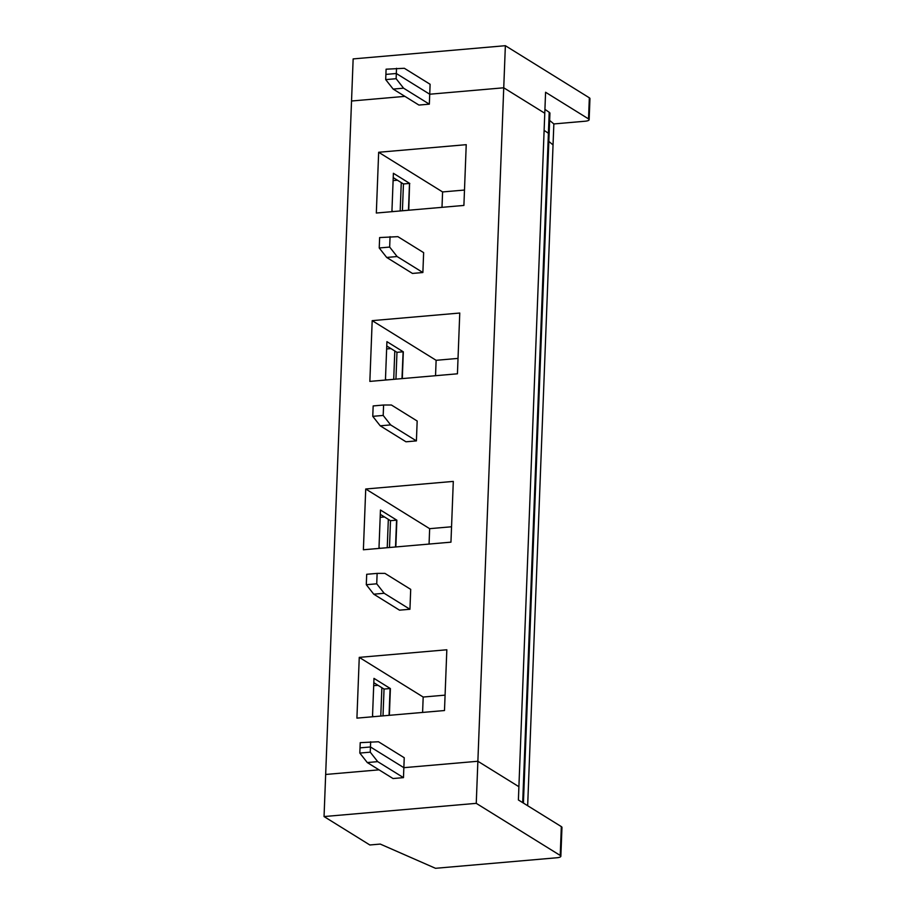 <?xml version="1.0" encoding="UTF-8"?>
<svg xmlns="http://www.w3.org/2000/svg" width="914" height="914" viewBox="0 0 914 914"><rect width="100%" height="100%" fill="white"/><g stroke="black" fill="none" stroke-linecap="round" stroke-linejoin="round"><path stroke-width="1.37" d="M370.65 741.757L370.456 746.966L403.851 767.68L404.239 757.74L378.476 741.757L360.23 742.659L360.025 747.869L370.456 746.966L370.25 752.165L377.711 761.636L403.474 777.631L393.043 778.534L367.279 762.55L359.83 753.067L360.025 747.869L370.456 746.966L403.851 767.68L477.873 761.259L476.251 803.349L560.225 855.447A6.889 1.839 2.2 0 1 560.853 856.258A6.889 1.839 2.2 0 1 556.832 857.766L435.498 868.3L380.27 844.079L369.85 844.982L324.047 816.556L351.536 101.008L404.902 96.37L351.536 101.008L353.147 58.907L505.362 45.7L503.74 87.79L429.729 94.222L430.106 84.271L404.342 68.287L386.096 69.19L385.902 74.4L396.322 73.497L396.128 78.707L403.577 88.178L429.34 104.162L429.729 94.222L396.322 73.497L385.902 74.4L385.697 79.609L396.128 78.707M396.527 68.287L396.322 73.497L429.729 94.222L503.74 87.79L477.873 761.259L518.901 786.714L518.398 799.967L561.333 826.61A6.889 1.839 2.2 0 1 561.961 827.421L560.853 856.258M544.927 109.372L549.211 112.285L522.694 802.641M523.414 803.086L549.92 113.279A9.174 2.456 -177.8 0 0 549.211 112.285M549.634 120.431L553.85 123.938L585.131 121.219A6.889 1.839 -177.8 0 0 589.142 119.711A6.889 1.839 -177.8 0 0 588.525 118.9L545.578 92.257L544.778 113.245L503.74 87.79L544.778 113.245L518.901 786.714L477.873 761.259L403.851 767.68L403.474 777.631M589.142 119.711L589.953 98.609A6.889 1.839 -177.8 0 0 589.336 97.798L505.362 45.7M544.116 130.371L548.4 133.273A9.174 2.456 -177.8 0 1 549.108 134.267A9.174 2.456 -177.8 0 0 548.4 133.273L544.116 130.371M553.85 123.938L527.664 805.725M548.834 141.419L553.05 144.926L548.834 141.419M325.658 774.466L379.036 769.839L325.658 774.466M324.047 816.556L476.251 803.349M367.279 762.55L377.711 761.636M359.83 753.067L370.25 752.165M402.411 210.768L403.451 183.954L393.214 177.602M422.874 272.521L423.639 252.641L397.876 236.657L379.63 237.56L379.23 247.968L389.661 247.066L397.11 256.537L422.874 272.521L412.454 273.435L386.691 257.451L379.23 247.968M376.328 213.031L463.901 205.433L466.231 144.675L378.659 152.272L376.328 213.031M408.558 210.231L409.586 183.486L408.764 210.22M409.792 183.474L393.386 173.283L391.946 210.848L393.111 211.58M403.451 183.954L409.495 183.428L408.467 210.243M441.999 207.329L442.593 191.94L378.659 152.272M429.34 104.162L418.92 105.064L393.157 89.081L385.697 79.609M464.483 190.043L442.593 191.94M401.269 182.606L400.183 210.963M457.434 373.803L459.765 313.034L372.192 320.643L369.85 381.401L457.434 373.803M416.407 440.891L417.172 421.011L391.409 405.016L383.594 405.016L383.195 415.436L390.644 424.907L416.407 440.891L405.976 441.793L380.213 425.81L372.763 416.338L373.163 405.93L383.594 405.016M395.945 379.139L396.973 352.324L386.748 345.972M372.763 416.338L383.195 415.436M458.017 358.402L436.127 360.31L372.192 320.643M402.091 378.602L403.325 351.833L402.297 378.59M435.532 375.7L436.127 360.31M403.325 351.833L386.919 341.653L385.468 379.219L386.645 379.938M403.12 351.856L401.989 378.613M396.973 352.324L403.028 351.799M409.94 609.261L399.509 610.164L373.746 594.18L384.177 593.277L409.94 609.261L410.706 589.37L384.943 573.386L377.128 573.386L376.728 583.806L384.177 593.277M365.726 489.001L363.384 549.771L450.956 542.162L453.298 481.404L365.726 489.001L429.649 528.669L451.55 526.772M359.259 657.372L356.917 718.13L444.49 710.532L446.832 649.774L359.259 657.372L423.182 697.039L445.084 695.143M393.1 180.584L397.419 180.218M393.157 89.081L403.577 88.178M390.061 236.657L389.661 247.066M394.802 350.965L393.717 379.333M386.633 348.954L390.952 348.577M429.066 544.07L429.649 528.669M395.625 546.972L396.859 520.203L380.453 510.023L379.002 547.577L380.178 548.309M396.859 520.203L395.831 546.949M389.478 547.497L390.507 520.683L380.281 514.342M390.507 520.683L396.562 520.157L395.522 546.983M388.336 519.335L387.239 547.692M380.167 517.324L384.486 516.947M422.599 712.429L423.182 697.039M389.158 715.331L390.392 688.573L373.975 678.382L372.535 715.948L373.712 716.679M390.392 688.573L389.364 715.319M383.012 715.868L384.04 689.053L373.815 682.701M384.04 689.053L390.084 688.528L389.056 715.342M381.869 687.705L380.772 716.062M373.7 685.683L378.019 685.317M373.746 594.18L366.297 584.709L376.728 583.806M366.297 584.709L366.697 574.289L377.128 573.386M380.213 425.81L390.644 424.907M386.691 257.451L397.11 256.537M588.525 118.9L589.336 97.798M560.225 855.447L561.333 826.61"/></g></svg>
